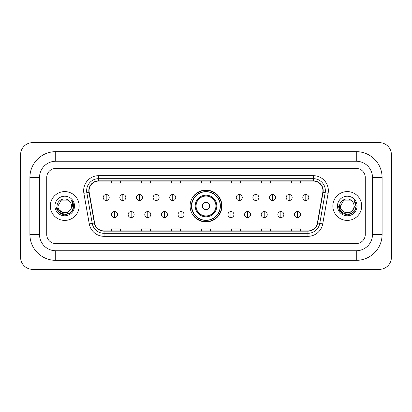 <?xml version="1.0" encoding="UTF-8"?>
<svg xmlns="http://www.w3.org/2000/svg" width="412" height="412" viewBox="0 0 412 412"><rect width="100%" height="100%" fill="white"/><g stroke="black" fill="none" stroke-linecap="round" stroke-linejoin="round"><path stroke-width="0.62" d="M190.087 206A15.913 15.913 0 0 0 206 221.913A15.913 15.913 0 0 0 221.913 206A15.913 15.913 0 0 0 206 190.087A15.913 15.913 0 0 0 190.087 206M193.903 214.106A14.564 14.564 0 0 1 193.903 197.894M50.326 206A14.41 14.41 0 0 0 64.736 220.41A14.41 14.41 0 0 0 79.145 206A14.41 14.41 0 0 0 64.736 191.59A14.41 14.41 0 0 0 50.326 206A14.41 14.41 0 0 0 64.736 220.41A14.41 14.41 0 0 0 79.145 206A14.41 14.41 0 0 0 64.736 191.59A14.41 14.41 0 0 0 50.326 206M332.855 206A14.41 14.41 0 0 0 347.264 220.41A14.41 14.41 0 0 0 361.674 206A14.41 14.41 0 0 0 347.264 191.59A14.41 14.41 0 0 0 332.855 206A14.41 14.41 0 0 0 347.264 220.41A14.41 14.41 0 0 0 361.674 206A14.41 14.41 0 0 0 347.264 191.59A14.41 14.41 0 0 0 332.855 206M89.054 190.689A9.61 9.61 0 0 1 98.664 181.079L313.336 181.079A9.61 9.61 0 0 1 322.797 192.358L317.4 222.98A9.61 9.61 0 0 1 307.939 230.921L104.061 230.921A9.61 9.61 0 0 1 94.6 222.98L89.203 192.358A9.61 9.61 0 0 1 89.054 190.689M88.817 190.689A9.847 9.847 0 0 0 88.966 192.399L94.363 223.021A9.847 9.847 0 0 0 104.061 231.163L307.939 231.163A9.847 9.847 0 0 0 317.637 223.021L323.034 192.399A9.847 9.847 0 0 0 313.336 180.837L98.664 180.837A9.847 9.847 0 0 0 88.817 190.689M83.878 193.295A15.012 15.012 0 0 1 98.664 175.677L313.336 175.677A15.012 15.012 0 0 1 328.122 193.295L322.72 223.917A15.012 15.012 0 0 1 307.939 236.323L104.061 236.323A15.012 15.012 0 0 1 89.28 223.917L83.878 193.295L86.834 192.775A12.01 12.01 0 0 1 98.664 178.679L313.336 178.679A12.01 12.01 0 0 1 325.166 192.775L319.764 223.397A12.01 12.01 0 0 1 307.939 233.321L104.061 233.321A12.01 12.01 0 0 1 92.236 223.397L86.834 192.775A12.01 12.01 0 0 1 86.654 190.689M365.279 177.479A9.007 9.007 0 0 0 356.272 168.472L55.728 168.472A9.007 9.007 0 0 0 46.721 177.479L46.721 234.521A9.007 9.007 0 0 0 55.728 243.528L356.272 243.528A9.007 9.007 0 0 0 365.279 234.521L365.279 177.479A9.007 9.007 0 0 0 356.272 168.472L55.728 168.472A9.007 9.007 0 0 0 46.721 177.479L46.721 234.521A9.007 9.007 0 0 0 55.728 243.528L356.272 243.528A9.007 9.007 0 0 0 365.279 234.521L365.279 177.479M317.637 223.021L319.764 223.397L325.166 192.775L328.122 193.295M201.499 181.079L201.499 183.113L210.501 183.113L210.501 181.079M171.474 181.079L171.474 183.113L180.482 183.113L180.482 181.079M141.45 181.079L141.45 183.113L150.457 183.113L150.457 181.079M111.425 181.079L111.425 183.113L120.433 183.113L120.433 181.079M231.518 181.079L231.518 183.113L240.526 183.113L240.526 181.079M261.543 181.079L261.543 183.113L270.55 183.113L270.55 181.079M291.567 181.079L291.567 183.113L300.575 183.113L300.575 181.079M210.501 230.921L210.501 228.887L201.499 228.887L201.499 230.921M180.482 230.921L180.482 228.887L171.474 228.887L171.474 230.921M150.457 230.921L150.457 228.887L141.45 228.887L141.45 230.921M120.433 230.921L120.433 228.887L111.425 228.887L111.425 230.921M240.526 230.921L240.526 228.887L231.518 228.887L231.518 230.921M270.55 230.921L270.55 228.887L261.543 228.887L261.543 230.921M300.575 230.921L300.575 228.887L291.567 228.887L291.567 230.921M55.728 151.657L55.728 161.262L356.272 161.262L356.272 151.657A25.822 25.822 0 0 1 382.094 177.479A25.822 25.822 0 0 0 356.272 151.657L55.728 151.657A25.822 25.822 0 0 0 29.906 177.479L29.906 234.521A25.822 25.822 0 0 0 55.728 260.343L356.272 260.343A25.822 25.822 0 0 0 382.094 234.521L382.094 177.479L372.484 177.479A16.212 16.212 0 0 0 356.272 161.262L55.728 161.262A16.212 16.212 0 0 0 39.516 177.479L39.516 234.521A16.212 16.212 0 0 0 55.728 250.738L356.272 250.738A16.212 16.212 0 0 0 372.484 234.521L372.484 177.479L372.484 234.521L382.094 234.521M391.4 154.66A12.01 12.01 0 0 0 379.39 142.65L32.61 142.65A12.01 12.01 0 0 0 20.6 154.66L20.6 257.34A12.01 12.01 0 0 0 32.61 269.35L379.39 269.35A12.01 12.01 0 0 0 391.4 257.34L391.4 154.66M70.37 209.996L67.305 212.649L63.288 213.205L57.289 208.199M69.937 210.357C66.332 215.229 57.598 212.113 57.948 206C57.536 214.755 71.935 214.755 71.523 206C71.935 214.755 57.536 214.755 57.948 206L61.342 200.124L68.129 200.124L69.18 200.876C65.019 196.509 57 200.103 57.072 206C56.31 216.475 73.295 216.748 73.573 206.51L73.583 206C73.557 203.775 72.821 201.818 71.364 200.134C72.471 201.952 72.862 203.909 72.533 206L69.937 210.357A6.788 6.788 0 0 0 71.523 206C71.935 214.755 57.536 214.755 57.948 206L61.342 200.124M71.523 206A6.788 6.788 0 0 0 69.18 200.876M54.945 206A9.79 9.79 0 0 0 64.736 215.79A9.79 9.79 0 0 0 74.526 206A9.79 9.79 0 0 0 64.736 196.21A9.79 9.79 0 0 0 54.945 206M71.364 200.134L73.583 206.257L73.171 203.317L73.583 206.257L73.171 203.317L73.583 206.257L71.43 200.211L73.583 206.257L71.43 200.211L73.583 206L72.399 210.424L69.159 213.663L64.736 214.848L60.312 213.663L57.072 210.424L55.888 206M71.43 200.211L73.583 206.263M209.605 206A3.605 3.605 0 0 0 206 202.395A3.605 3.605 0 0 0 202.395 206A3.605 3.605 0 0 0 206 209.605A3.605 3.605 0 0 0 209.605 206M216.81 206A10.81 10.81 0 0 0 206 195.19A10.81 10.81 0 0 0 195.19 206A10.81 10.81 0 0 0 206 216.81A10.81 10.81 0 0 0 216.81 206A10.81 10.81 0 0 1 206 216.81A10.81 10.81 0 0 1 195.19 206M220.26 206A14.26 14.26 0 0 0 206 191.74A14.26 14.26 0 0 0 191.74 206A14.26 14.26 0 0 0 206 220.26A14.26 14.26 0 0 0 220.26 206M221.615 206A15.615 15.615 0 0 1 192.656 214.106L194.103 214.106A14.394 14.394 0 0 0 215.522 216.794A14.394 14.394 0 0 0 215.522 195.206A14.394 14.394 0 0 0 194.103 197.894L192.656 197.894A15.615 15.615 0 0 1 221.615 206M106.198 194.5A3.002 3.002 0 0 0 103.196 197.502A3.002 3.002 0 0 0 106.198 200.505A3.002 3.002 0 0 0 109.201 197.502A3.002 3.002 0 0 0 106.198 194.5L106.198 200.505A3.002 3.002 0 0 0 109.201 197.502A3.002 3.002 0 0 0 106.198 194.5M122.833 194.5A3.002 3.002 0 0 0 119.83 197.502A3.002 3.002 0 0 0 122.833 200.505A3.002 3.002 0 0 0 125.835 197.502A3.002 3.002 0 0 0 122.833 194.5L122.833 200.505A3.002 3.002 0 0 0 125.835 197.502A3.002 3.002 0 0 0 122.833 194.5M139.467 194.5A3.002 3.002 0 0 0 136.465 197.502A3.002 3.002 0 0 0 139.467 200.505A3.002 3.002 0 0 0 142.47 197.502A3.002 3.002 0 0 0 139.467 194.5L139.467 200.505A3.002 3.002 0 0 0 142.47 197.502A3.002 3.002 0 0 0 139.467 194.5M156.102 194.5A3.002 3.002 0 0 0 153.099 197.502A3.002 3.002 0 0 0 156.102 200.505A3.002 3.002 0 0 0 159.104 197.502A3.002 3.002 0 0 0 156.102 194.5L156.102 200.505A3.002 3.002 0 0 0 159.104 197.502A3.002 3.002 0 0 0 156.102 194.5M172.731 194.5A3.002 3.002 0 0 0 169.729 197.502A3.002 3.002 0 0 0 172.731 200.505A3.002 3.002 0 0 0 175.733 197.502A3.002 3.002 0 0 0 172.731 194.5L172.731 200.505A3.002 3.002 0 0 0 175.733 197.502A3.002 3.002 0 0 0 172.731 194.5M239.269 194.5A3.002 3.002 0 0 0 236.267 197.502A3.002 3.002 0 0 0 239.269 200.505A3.002 3.002 0 0 0 242.271 197.502A3.002 3.002 0 0 0 239.269 194.5L239.269 200.505A3.002 3.002 0 0 0 242.271 197.502A3.002 3.002 0 0 0 239.269 194.5M255.898 194.5A3.002 3.002 0 0 0 252.896 197.502A3.002 3.002 0 0 0 255.898 200.505A3.002 3.002 0 0 0 258.901 197.502A3.002 3.002 0 0 0 255.898 194.5L255.898 200.505A3.002 3.002 0 0 0 258.901 197.502A3.002 3.002 0 0 0 255.898 194.5M272.533 194.5A3.002 3.002 0 0 0 269.53 197.502A3.002 3.002 0 0 0 272.533 200.505A3.002 3.002 0 0 0 275.535 197.502A3.002 3.002 0 0 0 272.533 194.5L272.533 200.505A3.002 3.002 0 0 0 275.535 197.502A3.002 3.002 0 0 0 272.533 194.5M289.167 194.5A3.002 3.002 0 0 0 286.165 197.502A3.002 3.002 0 0 0 289.167 200.505A3.002 3.002 0 0 0 292.17 197.502A3.002 3.002 0 0 0 289.167 194.5L289.167 200.505A3.002 3.002 0 0 0 292.17 197.502A3.002 3.002 0 0 0 289.167 194.5M305.802 194.5A3.002 3.002 0 0 0 302.799 197.502A3.002 3.002 0 0 0 305.802 200.505A3.002 3.002 0 0 0 308.804 197.502A3.002 3.002 0 0 0 305.802 194.5L305.802 200.505A3.002 3.002 0 0 0 308.804 197.502A3.002 3.002 0 0 0 305.802 194.5M114.515 211.557A3.002 3.002 0 0 0 111.513 214.559A3.002 3.002 0 0 0 114.515 217.562A3.002 3.002 0 0 0 117.518 214.559A3.002 3.002 0 0 0 114.515 211.557L114.515 217.562A3.002 3.002 0 0 0 117.518 214.559A3.002 3.002 0 0 0 114.515 211.557M131.15 211.557A3.002 3.002 0 0 0 128.147 214.559A3.002 3.002 0 0 0 131.15 217.562A3.002 3.002 0 0 0 134.152 214.559A3.002 3.002 0 0 0 131.15 211.557L131.15 217.562A3.002 3.002 0 0 0 134.152 214.559A3.002 3.002 0 0 0 131.15 211.557M147.784 211.557A3.002 3.002 0 0 0 144.782 214.559A3.002 3.002 0 0 0 147.784 217.562A3.002 3.002 0 0 0 150.787 214.559A3.002 3.002 0 0 0 147.784 211.557L147.784 217.562A3.002 3.002 0 0 0 150.787 214.559A3.002 3.002 0 0 0 147.784 211.557M164.419 211.557A3.002 3.002 0 0 0 161.416 214.559A3.002 3.002 0 0 0 164.419 217.562A3.002 3.002 0 0 0 167.421 214.559A3.002 3.002 0 0 0 164.419 211.557L164.419 217.562A3.002 3.002 0 0 0 167.421 214.559A3.002 3.002 0 0 0 164.419 211.557M181.048 211.557A3.002 3.002 0 0 0 178.046 214.559A3.002 3.002 0 0 0 181.048 217.562A3.002 3.002 0 0 0 184.051 214.559A3.002 3.002 0 0 0 181.048 211.557L181.048 217.562A3.002 3.002 0 0 0 184.051 214.559A3.002 3.002 0 0 0 181.048 211.557M230.952 211.557A3.002 3.002 0 0 0 227.949 214.559A3.002 3.002 0 0 0 230.952 217.562A3.002 3.002 0 0 0 233.954 214.559A3.002 3.002 0 0 0 230.952 211.557L230.952 217.562A3.002 3.002 0 0 0 233.954 214.559A3.002 3.002 0 0 0 230.952 211.557M247.581 211.557A3.002 3.002 0 0 0 244.579 214.559A3.002 3.002 0 0 0 247.581 217.562A3.002 3.002 0 0 0 250.584 214.559A3.002 3.002 0 0 0 247.581 211.557L247.581 217.562A3.002 3.002 0 0 0 250.584 214.559A3.002 3.002 0 0 0 247.581 211.557M264.216 211.557A3.002 3.002 0 0 0 261.213 214.559A3.002 3.002 0 0 0 264.216 217.562A3.002 3.002 0 0 0 267.218 214.559A3.002 3.002 0 0 0 264.216 211.557L264.216 217.562A3.002 3.002 0 0 0 267.218 214.559A3.002 3.002 0 0 0 264.216 211.557M280.85 211.557A3.002 3.002 0 0 0 277.848 214.559A3.002 3.002 0 0 0 280.85 217.562A3.002 3.002 0 0 0 283.853 214.559A3.002 3.002 0 0 0 280.85 211.557L280.85 217.562A3.002 3.002 0 0 0 283.853 214.559A3.002 3.002 0 0 0 280.85 211.557M297.485 211.557A3.002 3.002 0 0 0 294.482 214.559A3.002 3.002 0 0 0 297.485 217.562A3.002 3.002 0 0 0 300.487 214.559A3.002 3.002 0 0 0 297.485 211.557L297.485 217.562A3.002 3.002 0 0 0 300.487 214.559A3.002 3.002 0 0 0 297.485 211.557M352.899 209.996L349.834 212.649L345.817 213.205L339.812 208.199M354.052 206C354.464 214.755 340.065 214.755 340.477 206L343.871 200.124L350.658 200.124L351.709 200.876C347.543 196.509 339.529 200.103 339.601 206C338.839 216.475 355.824 216.748 356.097 206.51L356.112 206C356.086 203.775 355.35 201.818 353.893 200.134C355 201.952 355.391 203.909 355.062 206L352.466 210.357A6.788 6.788 0 0 0 354.052 206C354.464 214.755 340.065 214.755 340.477 206C340.065 214.755 354.464 214.755 354.052 206A6.788 6.788 0 0 0 351.709 200.876M352.466 210.357C348.861 215.229 340.127 212.113 340.477 206M337.474 206A9.79 9.79 0 0 0 347.264 215.79A9.79 9.79 0 0 0 357.055 206A9.79 9.79 0 0 0 347.264 196.21A9.79 9.79 0 0 0 337.474 206M353.893 200.134L356.112 206.257L355.7 203.317L356.112 206.257L355.7 203.317L356.112 206.257L353.959 200.211L356.112 206.257L353.959 200.211L356.112 206L354.928 210.424L351.688 213.663L347.264 214.848L342.841 213.663L339.601 210.424L338.417 206M353.959 200.211L356.112 206.263M313.336 175.677L313.336 180.837M86.834 192.775L88.966 192.399M104.061 236.323L104.061 231.163M307.939 231.163L307.939 236.323M89.28 223.917L94.363 223.021M323.034 192.399L325.166 192.775M98.664 175.677L98.664 180.837M319.764 223.397L322.72 223.917M356.272 260.343L356.272 250.738L55.728 250.738L55.728 260.343M29.906 234.521L39.516 234.521L39.516 177.479L29.906 177.479M215.929 206A9.929 9.929 0 0 0 206 196.071A9.929 9.929 0 0 0 196.071 206A9.929 9.929 0 0 0 206 215.929A9.929 9.929 0 0 0 215.929 206"/></g></svg>
